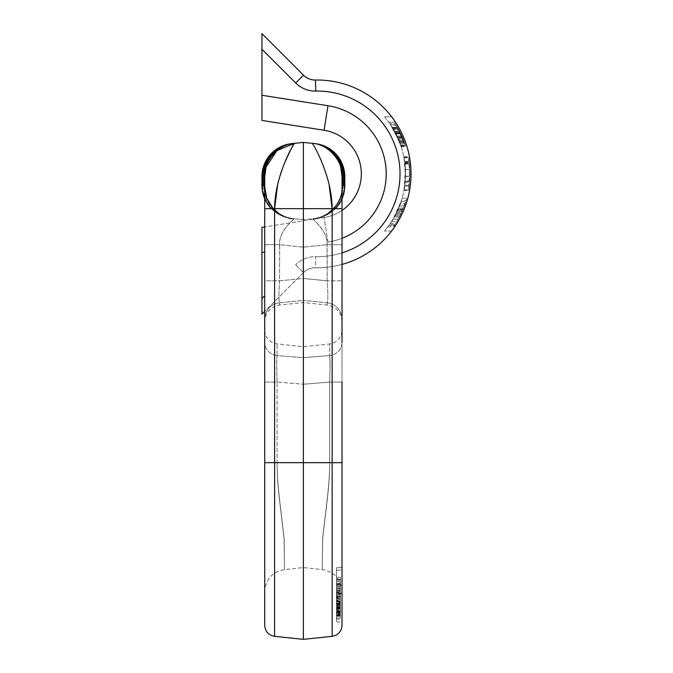 <?xml version="1.0" encoding="UTF-8"?>
<svg xmlns="http://www.w3.org/2000/svg" width="673" height="673" viewBox="0 0 673 673"><rect width="100%" height="100%" fill="white"/><g stroke="black" fill="none" stroke-linecap="round" stroke-linejoin="round"><path stroke-width="0.5" stroke-dasharray="3.37 2.52" d="M395.573 225.514A93.867 93.867 0 0 0 395.573 122.259A93.867 93.867 0 0 1 395.573 225.514L388.868 225.514L384.544 231.032L388.868 225.514A88.348 88.348 0 0 0 388.868 122.259A88.348 88.348 0 0 1 388.868 225.514L395.573 225.514M389.457 224.681C387.455 227.457 387.455 227.457 389.457 224.681C387.455 227.457 387.455 227.457 389.457 224.681A88.348 88.348 0 0 0 394.311 216.95A88.348 88.348 0 0 1 389.457 224.681L394.79 224.681C392.923 227.466 392.923 227.466 394.79 224.681C392.923 227.466 392.923 227.466 394.79 224.681A92.765 92.765 0 0 0 399.333 216.95C400.763 214.149 400.763 214.149 399.333 216.95C400.763 214.149 400.763 214.149 399.333 216.95A92.765 92.765 0 0 1 394.79 224.681L389.457 224.681M394.311 216.95C395.833 214.157 395.833 214.157 394.311 216.95C395.833 214.157 395.833 214.157 394.311 216.95L399.333 216.95L394.311 216.95M404.927 163.665A88.348 88.348 0 0 0 403.951 157.322A88.348 88.348 0 0 1 404.927 163.665L409.369 163.665A92.765 92.765 0 0 0 408.444 157.322A92.765 92.765 0 0 1 409.411 163.993A92.765 92.765 0 0 0 408.444 157.322A92.765 92.765 0 0 1 409.369 163.665L404.927 163.665M399.4 141.574L390.214 124.194L399.4 141.574A88.348 88.348 0 0 0 390.214 124.194A88.348 88.348 0 0 1 401.091 146.277L394.529 131.21L401.091 146.277A88.348 88.348 0 0 0 390.214 124.194A88.348 88.348 0 0 1 399.4 141.574L404.128 141.574L395.505 124.194A92.765 92.765 0 0 1 400.662 133.456L405.735 146.277L400.679 133.481A92.765 92.765 0 0 0 395.505 124.194A92.765 92.765 0 0 1 402.959 138.596L395.505 124.194A92.765 92.765 0 0 1 405.735 146.277L402.521 137.536L405.735 146.277A92.765 92.765 0 0 0 395.505 124.194L405.735 146.277A92.765 92.765 0 0 0 399.703 131.529L405.735 146.277L395.505 124.194L398.466 129.208L395.505 124.194A92.765 92.765 0 0 1 404.128 141.574A92.765 92.765 0 0 0 395.505 124.194L404.128 141.574L402.378 137.208L397.55 137.208L399.77 142.541A88.348 88.348 0 0 0 395.968 133.927L390.214 124.194L396.431 134.852L401.091 146.277L396.431 134.852L390.214 124.194L398.164 138.596A88.348 88.348 0 0 0 390.214 124.194A88.348 88.348 0 0 1 401.091 146.277L394.706 131.529A88.348 88.348 0 0 1 401.091 146.277A88.348 88.348 0 0 0 390.214 124.194A88.348 88.348 0 0 1 395.741 133.481A88.348 88.348 0 0 0 390.214 124.194A88.348 88.348 0 0 1 401.091 146.277L395.968 133.935A88.348 88.348 0 0 0 390.214 124.194L395.707 133.414A88.348 88.348 0 0 0 390.214 124.194A88.348 88.348 0 0 1 401.091 146.277A88.348 88.348 0 0 0 399.77 142.541L404.481 142.541L404.137 141.599L399.4 141.574M405.239 180.886L405.415 169.571A88.348 88.348 0 0 0 403.951 157.322A88.348 88.348 0 0 1 405.415 169.546L403.926 190.585A88.348 88.348 0 0 0 405.415 169.571L409.84 169.571L409.672 180.886A92.765 92.765 0 0 0 409.84 169.571A92.765 92.765 0 0 1 408.418 190.585L409.832 169.546A92.765 92.765 0 0 0 409.411 163.993A92.765 92.765 0 0 1 409.84 169.571L405.415 169.571A88.348 88.348 0 0 1 405.239 180.886L409.672 180.886M405.205 181.323A88.348 88.348 0 0 1 404.675 186.084L404.078 189.794A88.348 88.348 0 0 0 405.491 176.25L404.868 163.16L403.96 157.356L405.491 176.25A88.348 88.348 0 0 1 405.205 181.323L409.638 181.323A92.765 92.765 0 0 1 408.561 189.794L409.134 186.084A92.765 92.765 0 0 0 409.907 176.25L408.452 157.356L409.907 176.25A92.765 92.765 0 0 1 409.638 181.323L405.205 181.323M404.767 162.361L409.251 162.647L404.767 162.361M404.027 157.726L408.519 157.726L404.027 157.726M397.903 209.774A88.348 88.348 0 0 1 391.669 221.367C389.852 224.151 389.852 224.151 391.669 221.367C389.852 224.151 389.852 224.151 391.669 221.367A88.348 88.348 0 0 0 397.903 209.774C402.075 199.208 402.075 199.208 397.903 209.774C402.075 199.208 402.075 199.208 397.903 209.774A88.348 88.348 0 0 1 397.65 210.329C396.338 213.139 396.338 213.139 397.65 210.329C396.338 213.139 396.338 213.139 397.65 210.329A88.348 88.348 0 0 0 397.903 209.774C399.972 204.844 399.972 204.844 397.903 209.774C399.972 204.844 399.972 204.844 397.903 209.774L402.715 209.774C406.66 199.191 406.66 199.191 402.715 209.774C406.66 199.191 406.66 199.191 402.715 209.774C404.675 204.836 404.675 204.836 402.715 209.774C404.675 204.836 404.675 204.836 402.715 209.774A92.765 92.765 0 0 1 396.86 221.367A92.765 92.765 0 0 0 402 211.431C403.211 208.613 403.211 208.613 402 211.431C403.211 208.613 403.211 208.613 402 211.431A92.765 92.765 0 0 1 398.138 219.162L395.505 223.579L398.138 219.162L405.735 201.496C406.618 201.622 396.372 223.899 395.505 223.579L396.86 221.367C395.152 224.159 395.152 224.159 396.86 221.367C395.152 224.159 395.152 224.159 396.86 221.367A92.765 92.765 0 0 0 402.715 209.774A92.765 92.765 0 0 1 402.479 210.329C401.243 213.148 401.243 213.148 402.479 210.329C401.243 213.148 401.243 213.148 402.479 210.329A92.765 92.765 0 0 0 402.715 209.774L397.903 209.774M393.032 219.162A88.348 88.348 0 0 0 397.146 211.431C398.424 208.622 398.424 208.622 397.146 211.431C398.424 208.622 398.424 208.622 397.146 211.431A88.348 88.348 0 0 1 391.669 221.367L390.214 223.579C391.215 223.823 402.008 201.723 401.091 201.496L393.032 219.162L390.214 223.579L393.032 219.162L398.138 219.162L393.032 219.162M384.544 116.74L388.868 122.259L384.544 116.74L391.636 116.74L384.544 116.74M403.926 190.585A88.348 88.348 0 0 0 403.951 157.322A88.348 88.348 0 0 1 405.213 181.256L405.483 176.444A88.348 88.348 0 0 1 405.129 182.206L403.926 190.585L408.418 190.585L409.563 182.206A92.765 92.765 0 0 0 409.899 176.444L409.647 181.256A92.765 92.765 0 0 0 408.444 157.322A92.765 92.765 0 0 1 408.418 190.585L403.926 190.585M398.483 139.336L399.165 140.985C397.962 136.787 390.214 123.748 393.562 129.51A88.348 88.348 0 0 1 397.003 136.03A88.348 88.348 0 0 0 392.199 127.239L390.937 125.271C395.152 131.731 398.45 138.495 400.856 145.553L398.483 139.336L403.262 139.336L405.508 145.553C403.262 138.604 400.157 131.841 396.178 125.271L395.261 123.815L389.961 123.815L390.937 125.271L396.178 125.271L397.356 127.239A92.765 92.765 0 0 1 401.865 136.03A92.765 92.765 0 0 0 398.635 129.51L397.583 127.626L392.443 127.626L393.562 129.51L398.635 129.51C395.472 123.714 402.757 136.804 403.909 140.985L404.591 142.844L399.88 142.827L399.165 140.985L403.909 140.985L403.262 139.336M400.856 145.553L400.637 144.931L405.297 144.931L405.508 145.553L400.856 145.553M398.618 208.117C397.398 210.935 397.398 210.935 398.618 208.117C397.398 210.935 397.398 210.935 398.618 208.117A88.348 88.348 0 0 0 401.453 200.386A88.348 88.348 0 0 1 398.618 208.117L403.388 208.117C402.235 210.943 402.235 210.943 403.388 208.117C402.235 210.943 402.235 210.943 403.388 208.117A92.765 92.765 0 0 0 406.071 200.386C406.879 197.551 406.879 197.551 406.071 200.386C406.879 197.551 406.879 197.551 406.071 200.386A92.765 92.765 0 0 1 403.388 208.117L398.618 208.117M401.453 200.386C402.311 197.559 402.311 197.559 401.453 200.386C402.311 197.559 402.311 197.559 401.453 200.386L406.071 200.386L401.453 200.386M396.069 213.644C394.614 216.445 394.614 216.445 396.069 213.644C394.614 216.445 394.614 216.445 396.069 213.644A88.348 88.348 0 0 0 400.334 203.7A88.348 88.348 0 0 1 396.069 213.644L400.982 213.644C399.611 216.454 399.611 216.454 400.982 213.644C399.611 216.454 399.611 216.454 400.982 213.644A92.765 92.765 0 0 0 405.011 203.7C405.945 200.874 405.945 200.874 405.011 203.7C405.945 200.874 405.945 200.874 405.011 203.7A92.765 92.765 0 0 1 400.982 213.644L396.069 213.644M400.334 203.7C401.318 200.874 401.318 200.874 400.334 203.7C401.318 200.874 401.318 200.874 400.334 203.7L405.011 203.7L400.334 203.7M342.019 238.276A69.016 69.016 0 0 1 327.97 242.053A69.016 69.016 0 0 0 327.97 105.711L324.083 130.259A44.174 44.174 0 0 1 324.083 217.514L264.716 226.919L324.083 217.514A44.174 44.174 0 0 0 342.019 210.405L342.019 264.405A93.867 93.867 0 0 1 315.502 267.736A93.867 93.867 0 0 0 411.043 173.886A93.867 93.867 0 0 0 315.502 80.037A93.867 93.867 0 0 1 411.043 173.886A93.867 93.867 0 0 1 315.502 267.736A16.564 16.564 0 0 0 303.498 272.582L264.716 311.355M391.636 231.032L384.544 231.032L391.636 231.032M390.214 223.579L395.505 223.579M399.51 205.913L404.229 205.913M401.091 201.496L405.735 201.496L401.091 201.496M390.214 124.194L395.505 124.194A92.765 92.765 0 0 1 405.735 146.277A92.765 92.765 0 0 0 395.505 124.194A92.765 92.765 0 0 1 400.645 133.414L395.505 124.194L400.898 133.935L405.735 146.277A92.765 92.765 0 0 0 395.505 124.194A92.765 92.765 0 0 1 405.735 146.277A92.765 92.765 0 0 0 395.505 124.194L390.214 124.194M401.091 146.277L405.735 146.277M400.662 133.456L395.724 133.456L400.679 133.481M397.693 137.536L402.521 137.536M398.164 138.596L402.959 138.596M394.706 131.529L399.703 131.529M405.491 176.25L409.907 176.25L405.491 176.25M404.624 161.318L409.083 161.318M404.868 163.16L409.319 163.16M404.078 189.794L408.561 189.794M404.675 186.084L409.134 186.084M399.224 141.128L395.455 132.934L400.41 132.934L403.96 141.128L400.41 132.934L395.455 132.934L399.224 141.128L403.96 141.128M393.394 129.208L398.466 129.208L393.394 129.208M403.951 157.322L408.444 157.322L403.951 157.322M404.961 163.993L409.411 163.993L404.961 163.993M405.415 169.546L409.832 169.546M394.529 131.21L399.543 131.21M397.423 136.939L402.261 136.939A92.765 92.765 0 0 1 404.481 142.541L399.77 142.541A88.348 88.348 0 0 0 397.423 136.939L402.261 136.939M399.745 142.466L404.456 142.466M395.573 133.161L400.519 133.161M395.707 133.414L400.645 133.414M395.968 133.935L400.889 133.927M405.129 182.206L409.563 182.206M405.213 181.256L409.647 181.256M405.483 176.444L409.899 176.444M392.62 127.912L397.743 127.912L392.62 127.912M397.743 137.645L402.563 137.645L397.743 137.645M399.77 142.541L404.481 142.541M395.127 132.312L400.099 132.312L395.127 132.312M398.828 140.161L403.59 140.161M392.199 127.239L397.356 127.239M397.003 136.03L401.865 136.03L397.003 136.03M261.957 227.356L261.957 314.123L303.498 272.582A16.564 16.564 0 0 1 315.502 267.736A16.564 16.564 0 0 0 303.498 272.582A16.564 16.564 0 0 1 315.502 267.736L315.696 256.691A82.821 82.821 0 0 0 342.019 252.897M261.957 49.264L295.683 82.989L303.498 75.183L261.957 33.65L261.957 120.417M336.5 595.285L336.5 579.209L336.5 603.858L336.5 592.122L336.5 595.285L340.361 595.285L340.361 592.122L336.5 592.122M336.5 586.41L336.5 590.288L336.5 584.711L336.5 586.41L340.361 586.41L340.361 584.711L336.5 584.711M336.5 596.219L336.5 617.957L336.5 593.258L336.5 596.219L340.361 596.219L340.361 593.258L336.5 593.258M340.361 604.051L340.361 618.125L336.5 618.125L336.5 597.902L336.5 619.143L340.361 619.143L340.361 600.93L340.361 604.051L336.5 604.051M336.5 600.93L340.361 601.157L336.5 600.93M336.5 615.442L336.5 614.474L340.361 614.474L340.361 615.442L336.5 615.442M336.5 596.286L336.5 597.902L340.361 597.902L340.361 596.286L336.5 596.286M336.5 591.929L336.5 609.368L336.5 591.929L340.361 591.929L340.361 609.368L336.5 609.368M336.5 570.317L336.5 594.133L336.5 567.81L336.5 570.317L342.019 569.846L342.019 593.552L342.019 567.23L342.019 569.846L336.5 570.317M336.5 592.913L336.5 621.743L336.5 592.913L342.019 593.384L342.019 567.23L342.019 622.323L342.019 593.384L336.5 592.913M336.5 592.383L336.5 616.232L336.5 592.383L340.361 592.383L340.361 593.3L336.5 593.3M336.5 616.241L340.361 616.232L336.5 616.241M336.5 602.73L336.5 606.953L336.5 602.217L336.5 602.73L340.361 602.73L340.361 602.217L336.5 602.217M336.5 589.068L336.5 611.202L336.5 589.068L340.361 589.068L340.361 610.133L336.5 610.133M340.361 593.258L340.361 612.211L340.361 606.693L340.361 608.678L340.361 607.854L336.5 607.854L336.5 608.686L340.361 608.678L340.361 613.498L336.5 613.498M336.5 579.335L336.5 598.423L336.5 577.333L336.5 579.335L340.361 579.335L340.361 577.333L336.5 577.333M264.716 382.079L264.716 462.662L264.716 330.216L264.716 382.079L277.083 382.079C276.595 368.636 276.595 359.803 277.083 355.58L303.372 357.657L303.372 346.713L303.372 357.657L277.083 355.58C276.595 359.777 276.595 368.611 277.083 382.079L264.716 382.079M264.716 280.843L264.716 187.161C263.631 201.908 278.487 218.414 293.504 219.146C292.318 220.761 278.572 232.067 279.623 244.678L264.716 244.678L264.716 321.517L264.716 280.843L279.556 280.843C278.698 293.781 278.698 301.092 279.556 302.774L303.372 300.402L303.372 302.539L303.372 300.402L279.556 302.774C278.698 301.117 278.698 293.807 279.556 280.843L264.716 280.843M264.716 175.889L264.716 176.301A33.128 33.128 0 0 1 294.387 143.357A33.128 33.128 0 0 0 264.716 176.301A33.128 33.128 0 0 1 294.387 143.357A33.128 33.128 0 0 0 264.716 176.301L266.121 166.786L264.716 175.889M264.716 191.157L264.716 198.771M274.609 636.33L274.609 208.672L264.716 208.672L264.716 625.343M264.716 187.229L264.851 189.677C265.398 195.574 267.551 201.05 271.312 206.106L278.681 213.131C283.257 216.26 288.263 218.111 293.697 218.7A33.128 32.868 -84 0 1 264.287 185.748A33.128 32.868 -84 0 0 293.697 218.7C288.263 218.111 283.257 216.26 278.681 213.131L271.312 206.106C267.198 200.52 265.011 194.522 264.75 188.129L264.716 244.678L279.682 244.678C278.614 232.076 292.427 220.778 293.63 219.154L293.697 218.7L303.372 219.709L293.041 218.624L293.697 218.7L293.504 219.146M303.372 142.415L303.372 639.35M264.287 185.748L262.798 185.563L262.798 176.562L263.883 176.444A33.128 32.624 84 0 1 293.041 143.5L291.628 143.643A33.128 33.128 0 0 0 261.957 176.595L262.798 176.562A33.128 32.624 84 0 1 291.964 143.61M262.798 185.563A33.128 32.624 96 0 0 291.964 218.515L293.041 218.624L291.964 218.515A33.128 32.624 -84 0 1 262.798 185.563L261.957 185.529A33.128 33.128 0 0 0 291.628 218.481A33.128 33.128 0 0 1 271.379 208.672A33.128 33.128 0 0 0 291.628 218.481M342.019 175.889L342.019 176.301A33.128 33.128 0 0 0 312.356 143.357A33.128 33.128 0 0 1 342.019 176.301L343.945 176.562A33.128 32.624 -84 0 0 314.779 143.61L312.356 143.357A33.128 33.128 0 0 1 342.019 176.301L342.019 244.678L327.112 244.678L303.372 247.168L303.372 278.462L303.372 219.709L303.372 247.168L279.623 244.678L279.556 280.843L303.372 278.462L303.372 300.402L303.372 278.462L279.556 280.843L279.682 244.678L303.372 247.168L327.061 244.678L342.019 244.678L342.019 321.517L342.019 187.044C343.121 201.85 328.197 218.422 313.113 219.154C314.316 220.778 328.121 232.067 327.061 244.678L327.187 280.843C328.045 293.807 328.045 301.117 327.187 302.774L303.372 300.402L327.187 302.774C328.045 301.092 328.045 293.781 327.187 280.843L342.019 280.843L327.187 280.843L327.112 244.678C328.172 232.067 314.426 220.769 313.239 219.146L313.046 218.7L303.372 219.709L315.115 218.481L313.046 218.7L313.113 219.154M264.716 462.662L303.372 462.662L303.372 384.199L303.372 567.566L303.372 462.662L277.083 462.662C277.083 473.447 278.067 487.143 280.052 503.749L284.132 538.265L284.494 569.551L284.048 538.274L279.968 503.749C278.042 488.287 277.083 474.591 277.083 462.662C277.083 473.447 278.067 487.143 280.052 503.749L284.132 538.265L284.494 569.551L284.048 538.274L279.968 503.749C278.042 488.287 277.083 474.591 277.083 462.662L277.083 382.079L303.372 384.199L303.372 357.657L303.372 384.199L277.083 382.079L277.083 462.662L332.134 462.662L332.134 636.33M266.037 167.055L264.716 176.301L266.037 167.055M264.716 319.229A16.564 16.539 0 0 1 279.556 302.774L279.556 305.037L279.556 302.774A16.564 16.539 180 0 0 264.716 319.229M263.883 185.681A33.128 32.624 -84 0 0 293.041 218.624A33.128 32.624 96 0 1 263.883 185.681L263.883 176.444M293.63 219.154L282.778 215.915L273.154 208.672M277.083 355.58A13.805 13.325 180 0 1 264.716 342.33A13.805 13.325 -0 0 0 277.083 355.58L277.083 343.945L277.083 355.58M342.019 625.343L342.019 330.216L342.019 382.079L329.661 382.079C330.149 368.611 330.149 359.777 329.661 355.58L303.372 357.657L329.661 355.58C330.149 359.803 330.149 368.636 329.661 382.079L342.019 382.079M342.019 342.33A13.805 13.325 -0 0 1 329.661 355.58A13.805 13.325 180 0 0 342.019 342.33L342.019 330.216C341.388 337.939 337.274 342.515 329.661 343.945L329.661 355.58L329.661 343.945L303.372 346.713L277.083 343.945C269.469 342.515 265.347 337.939 264.716 330.216M342.019 198.771L342.019 191.157M342.019 462.662L329.661 462.662C329.661 474.541 328.702 488.245 326.775 503.749L322.687 538.274L322.241 569.551L322.611 538.265L326.691 503.749C328.668 487.202 329.661 473.506 329.661 462.662C329.661 474.541 328.702 488.245 326.775 503.749L322.687 538.274L322.241 569.551L322.611 538.265L326.691 503.749C328.668 487.202 329.661 473.506 329.661 462.662L303.372 462.662L329.661 462.662L329.661 382.079L329.661 462.662L342.019 462.662L332.134 462.662L332.134 208.672L274.609 208.672M315.115 218.481A33.128 33.128 0 0 0 335.364 208.672A33.128 33.128 0 0 1 315.115 218.481A33.128 33.128 0 0 0 344.786 185.529L342.86 185.681A33.128 32.624 -96 0 1 313.694 218.624A33.128 32.624 84 0 0 342.86 185.681L342.456 185.748A33.128 32.868 84 0 1 313.046 218.7A33.128 32.868 84 0 0 342.456 185.748M343.945 185.563A33.128 32.624 -96 0 1 314.779 218.515A33.128 32.624 84 0 0 343.945 185.563L343.945 176.562L344.786 176.595A33.128 33.128 0 0 0 315.115 143.643A33.128 33.128 0 0 1 344.786 176.595M313.694 143.5A33.128 32.624 -84 0 1 342.86 176.444L342.86 185.681M342.019 187.161C343.112 201.908 328.256 218.414 313.239 219.146M327.187 302.774A16.564 16.539 -0 0 1 342.019 319.229A16.564 16.539 180 0 0 327.187 302.774L327.187 305.037L327.187 302.774M340.361 603.698L340.361 594.982L340.361 603.698L336.5 603.698L336.5 594.982L336.5 603.698M340.361 597.144L336.5 597.144M340.361 594.982L336.5 594.982M340.361 609.368L340.361 583.979L340.361 594.183L340.361 590.187L336.5 590.187M340.361 590.187L340.361 591.929M340.361 607.677L336.5 607.677M340.361 583.979L336.5 583.979M340.361 585.678L336.5 585.678M340.361 591.012L336.5 591.012M340.361 594.183L336.5 594.183M340.361 605.12L336.5 605.12L336.5 612.211L336.5 605.12M340.361 611.261L336.5 611.261M340.361 612.211L336.5 612.211L340.361 612.211M340.361 593.3L340.361 616.232L340.361 613.995L336.5 613.995M340.361 613.995L340.361 592.383M340.361 601.46L336.5 601.46M340.361 603.311L336.5 603.311M340.361 603.395L336.5 603.395M340.361 612.455L336.5 612.455M340.361 612.893L336.5 612.893M340.361 602.217L340.361 606.953L336.5 606.953M340.361 606.953L340.361 602.73M340.361 606.44L336.5 606.44M340.361 613.498L340.361 617.957L336.5 617.957M340.361 617.957L340.361 596.219M340.361 596.926L336.5 596.926M340.361 599.096L336.5 599.096M340.361 605.019L336.5 605.019M340.361 603.058L336.5 603.058M340.361 606.718L336.5 606.718L340.361 606.693M340.361 611.395L336.5 611.395M340.361 615.072L336.5 615.072M340.361 610.133L340.361 590.389L336.5 590.389M340.361 590.389L340.361 589.068M340.361 611.202L336.5 611.202M340.361 604.211L336.5 604.211L340.361 604.211M340.361 605.549L336.5 605.549L340.361 605.523M340.361 584.711L340.361 590.288L336.5 590.288M340.361 590.288L340.361 586.41M340.361 588.581L336.5 588.581M340.361 593.048L340.361 586.461L340.361 593.048L336.5 593.048L336.5 586.461L336.5 593.048M340.361 586.461L336.5 586.461M340.361 588.942L336.5 588.942M340.361 577.333L340.361 598.423L340.361 583.222L336.5 583.222M340.361 583.222L340.361 579.335M340.361 581.22L336.5 581.22M340.361 579.882L336.5 579.882M340.361 583.121L336.5 583.121M340.361 584.458L336.5 584.458M340.361 596.69L336.5 596.69M340.361 598.423L336.5 598.423M340.361 590.869L336.5 590.869M340.361 587.638L336.5 587.638M340.361 592.122L340.361 595.395L336.5 595.395M340.361 595.395L340.361 603.858L336.5 603.858M340.361 603.858L340.361 600.594L336.5 600.594M340.361 600.594L340.361 597.439L336.5 597.439M340.361 597.439L340.361 581.363L336.5 581.363M340.361 581.363L340.361 579.209L336.5 579.209M340.361 579.209L340.361 595.285M342.019 264.405A93.867 93.867 0 0 1 315.502 267.736L315.696 256.691A27.61 27.61 0 0 0 295.683 264.775A27.61 27.61 0 0 1 315.696 256.691A82.821 82.821 0 0 0 399.998 173.886A82.821 82.821 0 0 0 315.696 91.074L315.502 80.037M324.083 130.259A44.174 44.174 0 0 1 324.083 217.514A44.174 44.174 0 0 0 342.019 210.405M395.573 122.259L388.868 122.259L395.573 122.259M397.146 211.431L402 211.431L397.146 211.431M391.669 221.367L396.86 221.367M397.65 210.329L402.479 210.329M399.409 141.599L404.137 141.599M392.973 128.501L398.079 128.501M400.157 143.568L404.843 143.568M400.898 145.688L405.55 145.688M404.784 185.285L409.234 185.285M264.716 295.741L261.957 298.501M261.957 252.51L264.716 252.072M327.97 105.711L261.957 95.263M295.683 82.989A27.61 27.61 0 0 0 315.696 91.074M327.97 242.053L324.083 217.514L327.97 242.053M295.683 264.775L303.498 272.582L295.683 264.775M261.957 176.595A33.128 33.128 0 0 1 291.628 143.643M303.372 278.462L327.187 280.843L303.372 278.462M303.372 384.199L329.661 382.079L303.372 384.199M342.019 208.672L332.134 208.672M342.019 176.301A33.128 33.128 0 0 0 312.356 143.357M340.361 608.039L336.5 608.039M340.361 602.057L336.5 602.057M340.361 604.808L336.5 604.808M340.361 607.324L336.5 607.324M340.361 614.777L336.5 614.777M340.361 609.174L336.5 609.174M340.361 610.504L336.5 610.504M340.361 611.757L336.5 611.757M340.361 615.745L336.5 615.745M340.361 608.207L336.5 608.207M340.361 608.686L336.5 608.686M398.147 209.219L402.942 209.219M396.616 212.533L401.503 212.533M403.985 156.775L408.477 156.775M404.725 162.042L409.176 162.042M400.763 146.655L405.415 146.655M402.109 198.182L406.702 198.182M387.85 226.894L393.301 226.894M395.505 214.746L400.452 214.746M394.916 215.848L399.905 215.848M342.019 321.517C341.261 312.247 336.323 306.762 327.187 305.037L303.372 302.539L279.556 305.037C270.42 306.762 265.473 312.247 264.716 321.517M342.019 591.533C341.026 579.175 334.431 571.848 322.241 569.551L303.372 567.566L284.494 569.551C272.313 571.848 265.717 579.175 264.716 591.533M342.019 187.035L341.993 188.129C341.733 194.522 339.545 200.52 335.432 206.106L328.062 213.131C323.486 216.26 318.48 218.111 313.046 218.7C318.48 218.111 323.486 216.26 328.062 213.131L335.432 206.106C339.192 201.05 341.346 195.574 341.892 189.677L342.019 187.229M342.019 593.552L336.5 594.133M336.5 567.81L342.019 567.23L336.5 567.81M336.5 621.743L342.019 622.323M340.361 600.064L336.5 600.064M340.361 607.854L336.5 607.854"/><path stroke-width="1.01" d="M391.636 116.74L395.573 122.259L391.636 116.74M391.636 231.032L395.573 225.514L391.636 231.032M261.957 120.417L324.083 130.259L261.957 120.417L261.957 95.263L327.97 105.711A69.016 69.016 0 0 1 342.019 238.276M264.716 226.919L261.957 227.356L264.716 226.919M264.716 311.355L261.957 314.123L261.957 298.501L264.716 295.741M264.716 252.072L261.957 252.51L261.957 298.501M261.957 252.51L261.957 227.356M342.019 252.897A82.821 82.821 0 0 0 315.696 91.074A27.61 27.61 0 0 1 295.683 82.989L261.957 49.264L261.957 33.65L303.498 75.183A16.564 16.564 0 0 0 315.502 80.037A16.564 16.564 0 0 1 303.498 75.183A16.564 16.564 0 0 0 315.502 80.037A93.867 93.867 0 0 1 342.019 264.405L342.019 330.216M261.957 49.264L261.957 95.263M342.019 187.077L342.019 210.405A44.174 44.174 0 0 0 324.083 130.259L327.97 105.711M274.609 636.33L303.372 639.35L303.372 208.672L274.609 208.672C274.609 201.21 275.644 193.101 277.697 184.343C279.707 176.334 281.423 170.925 284.494 163.219C290.399 150.121 293.697 143.5 294.387 143.357L293.041 143.5L294.387 143.357C293.924 144.392 290.627 148.245 284.494 163.219C281.205 171.817 278.933 178.858 277.697 184.343L274.609 208.672L274.609 636.33C268.519 635.177 265.221 631.518 264.716 625.343L264.716 175.964M261.957 185.529A33.128 33.128 0 0 0 271.379 208.672A33.128 33.128 0 0 1 261.957 185.529L261.957 176.595L261.957 185.529L264.287 185.748L264.716 187.161L264.716 176.301L264.716 191.157M264.716 198.771L264.716 208.672L274.609 208.672M294.387 143.357L276.94 150.601L266.037 167.055L276.94 150.601L294.387 143.357L303.372 142.415L312.356 143.357C312.819 144.392 316.117 148.245 322.241 163.219C325.539 171.817 327.81 178.858 329.047 184.343L332.134 208.672L303.372 208.672L303.372 142.415L294.387 143.357C279.017 143.812 263.564 160.973 264.716 176.301L263.883 176.444L264.716 176.301L264.716 187.044L264.287 185.748M291.628 143.643L293.041 143.5A33.128 32.624 -96 0 0 263.883 176.444L261.957 176.595A33.128 33.128 0 0 1 291.628 143.643M262.798 185.563L262.798 176.562A33.128 32.624 -96 0 1 291.964 143.61M273.154 208.672L266.76 198.249L264.716 187.077M342.019 382.079L342.019 625.343C341.514 631.518 338.225 635.177 332.134 636.33L332.134 208.672C332.134 201.21 331.099 193.101 329.047 184.343C327.81 178.808 325.539 171.766 322.241 163.219C316.117 148.245 312.819 144.401 312.356 143.357L314.779 143.61A33.128 32.624 96 0 1 343.945 176.562L342.019 176.301C343.171 160.923 327.717 143.812 312.356 143.357C327.726 143.812 343.171 160.973 342.019 176.301C343.171 160.923 327.717 143.812 312.356 143.357L303.372 142.415M342.019 198.771L342.019 342.33M342.019 191.157L342.019 175.889L340.715 167.072L342.019 176.435M344.786 185.529A33.128 33.128 0 0 1 335.364 208.672A33.128 33.128 0 0 0 344.786 185.529L344.786 176.595L344.786 185.529L343.945 185.563L343.945 176.562L344.786 176.595A33.128 33.128 0 0 0 315.115 143.643M342.019 187.044L342.456 185.748L342.019 187.161M342.456 185.748L343.945 185.563M313.694 143.5A33.128 32.624 96 0 1 342.86 176.444L342.86 185.681M295.683 82.989L303.498 75.183A16.564 16.564 0 0 0 315.502 80.037A93.867 93.867 0 0 1 342.019 264.405M342.019 210.405A44.174 44.174 0 0 0 324.083 130.259M315.502 80.037L315.696 91.074M264.716 462.662L342.019 462.662M263.883 185.681L263.883 176.444M342.019 208.672L332.134 208.672M264.716 176.435L266.138 166.711L264.725 175.695M332.134 636.33L303.372 639.35M342.019 175.889L340.639 166.845L342.019 176.301"/></g></svg>
